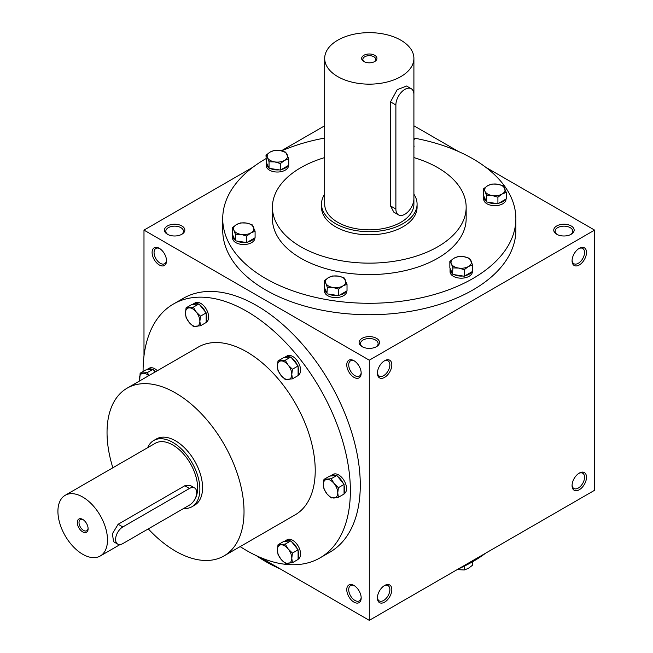 <?xml version="1.0" encoding="UTF-8"?>
<svg xmlns="http://www.w3.org/2000/svg" width="653" height="653" viewBox="0 0 653 653"><rect width="100%" height="100%" fill="white"/><g stroke="black" fill="none" stroke-linecap="round" stroke-linejoin="round"><path stroke-width="0.98" d="M166.507 260.212A8.816 5.093 60 0 1 164.695 263.722A8.816 5.093 60 0 1 155.879 258.629A8.816 5.093 60 0 1 155.879 248.45A8.816 5.093 60 0 1 159.814 248.638M362.089 346.661A10.195 5.885 0 0 0 376.503 346.661A10.195 5.885 0 0 0 376.503 338.336A10.195 5.885 0 0 0 362.089 338.336A10.195 5.885 0 0 0 362.089 346.661L362.089 346.661M375.981 346.939A8.816 5.093 0 0 0 378.111 343.625A8.816 5.093 0 0 0 369.296 338.532A8.816 5.093 0 0 0 360.48 343.625A8.816 5.093 0 0 0 362.611 346.939M556.748 234.272A10.195 5.885 0 0 0 571.171 234.272A10.195 5.885 0 0 0 571.171 225.946A10.195 5.885 0 0 0 556.748 225.946A10.195 5.885 0 0 0 556.748 234.272L556.748 234.272M570.649 234.558A8.816 5.093 0 0 0 572.779 231.235A8.816 5.093 0 0 0 563.955 226.15A8.816 5.093 0 0 0 555.14 231.235A8.816 5.093 0 0 0 557.27 234.558M260.367 557.458L369.296 620.35L594.597 490.272L594.597 230.109L485.677 167.225M369.296 620.35L369.296 360.187L143.987 230.109L143.987 355.893M143.987 230.109L252.915 167.225M281.37 150.794L324.688 125.784M167.421 234.272A10.195 5.885 0 0 0 181.844 234.272A10.195 5.885 0 0 0 181.844 225.946A10.195 5.885 0 0 0 167.421 225.946A10.195 5.885 0 0 0 167.421 234.272L167.421 234.272M413.904 138.061A146.566 84.621 180 0 1 472.935 158.826A146.566 84.621 180 0 1 515.862 218.665L515.862 230.109A146.566 84.621 180 0 1 369.296 314.73A146.566 84.621 180 0 1 222.722 230.109L222.722 218.665A146.566 84.621 180 0 1 266 158.63M458.398 151.472L413.904 125.784M369.296 360.187L594.597 230.109M572.069 260.808A10.195 5.885 120 0 0 579.276 264.971A10.195 5.885 120 0 0 586.492 252.482A10.195 5.885 120 0 0 579.276 248.32A10.195 5.885 120 0 0 572.069 260.808M586.492 477.261A10.195 5.885 -60 0 1 579.276 489.75A10.195 5.885 -60 0 1 572.069 485.587A10.195 5.885 -60 0 1 579.276 473.099A10.195 5.885 -60 0 1 586.492 477.261M377.41 373.198A10.195 5.885 120 0 0 384.617 377.361A10.195 5.885 120 0 0 391.824 364.872A10.195 5.885 120 0 0 384.617 360.709A10.195 5.885 120 0 0 377.41 373.198M391.824 589.651A10.195 5.885 -60 0 1 384.617 602.139A10.195 5.885 -60 0 1 377.41 597.977A10.195 5.885 -60 0 1 384.617 585.488A10.195 5.885 -60 0 1 391.824 589.651M159.308 248.32L159.308 248.32A10.195 5.885 60 0 1 166.523 260.808A10.195 5.885 60 0 1 159.308 264.971A10.195 5.885 60 0 1 152.1 252.482A10.195 5.885 60 0 1 159.308 248.32L159.308 248.32M353.975 360.709L353.975 360.709A10.195 5.885 60 0 1 361.182 373.198A10.195 5.885 60 0 1 353.975 377.361A10.195 5.885 60 0 1 346.767 364.872A10.195 5.885 60 0 1 353.975 360.709M353.975 602.139A10.195 5.885 -120 0 0 361.182 597.977A10.195 5.885 -120 0 0 353.975 585.488A10.195 5.885 -120 0 0 346.767 589.651A10.195 5.885 -120 0 0 353.975 602.139M320.011 557.891L329.928 552.16A146.566 84.621 -120 0 0 352.391 434.718A146.566 84.621 -120 0 0 256.645 305.555A146.566 84.621 -120 0 0 183.362 298.299L173.445 304.02A146.566 84.621 60 0 1 246.728 311.277A146.566 84.621 60 0 1 342.482 440.44A146.566 84.621 60 0 1 320.011 557.891A146.566 84.621 60 0 1 240.157 546.594M413.904 157.577A96.864 55.921 180 0 1 437.788 167.674A96.864 55.921 180 0 1 466.16 207.213A96.864 55.921 180 0 1 369.296 263.143A96.864 55.921 180 0 1 272.432 207.213A96.864 55.921 180 0 1 324.688 157.577M417.087 204.095L417.087 207.213A47.791 27.597 180 0 1 369.296 234.811A47.791 27.597 180 0 1 321.505 207.213L321.505 204.095A47.791 27.597 0 0 0 335.503 223.604A47.791 27.597 0 0 0 387.588 229.587A47.791 27.597 0 0 0 417.087 204.095A47.791 27.597 0 0 0 413.904 194.194M466.16 207.213L466.16 218.665A96.864 55.921 180 0 1 369.296 274.587A96.864 55.921 180 0 1 272.432 218.665L272.432 207.213M515.862 218.665A146.566 84.621 180 0 1 369.296 303.286A146.566 84.621 180 0 1 222.722 218.665M281.614 150.851A146.566 84.621 180 0 1 324.688 138.061M485.677 553.156A146.566 84.621 180 0 1 458.398 568.91M280.194 568.91A146.566 84.621 180 0 1 256.417 555.695M112.855 467.768A96.864 55.921 60 0 1 127.098 388.176A96.864 55.921 60 0 1 175.535 392.967A96.864 55.921 60 0 1 238.81 478.331A96.864 55.921 60 0 1 223.963 555.948A96.864 55.921 60 0 1 148.288 528.889M127.098 388.176L198.3 347.07A96.864 55.921 60 0 1 246.728 351.861A96.864 55.921 60 0 1 310.012 437.224A96.864 55.921 60 0 1 295.164 514.842L223.963 555.948M153.708 440.506L156.418 438.947A38.233 22.071 60 0 1 175.535 440.84A38.233 22.071 60 0 1 200.512 474.535A38.233 22.071 60 0 1 194.651 505.169L191.949 506.736A38.233 22.071 -120 0 0 191.949 462.585A38.233 22.071 -120 0 0 153.708 440.506A38.233 22.071 -120 0 0 147.668 447.68M143.089 371.516A146.566 84.621 60 0 1 173.445 304.02M384.111 585.798A8.816 5.093 -60 0 1 388.045 585.619A8.816 5.093 -60 0 1 389.874 589.651A8.816 5.093 -60 0 1 386.029 598.523A8.816 5.093 -60 0 1 379.23 600.882A8.816 5.093 -60 0 1 377.426 597.381M377.426 372.602A8.816 5.093 120 0 0 379.23 376.104A8.816 5.093 120 0 0 388.045 371.018A8.816 5.093 120 0 0 388.045 360.84A8.816 5.093 120 0 0 384.111 361.019M578.77 473.417A8.816 5.093 -60 0 1 582.713 473.229A8.816 5.093 -60 0 1 584.541 477.261A8.816 5.093 -60 0 1 580.688 486.134A8.816 5.093 -60 0 1 573.897 488.501A8.816 5.093 -60 0 1 572.085 484.991M572.085 260.212A8.816 5.093 120 0 0 573.897 263.722A8.816 5.093 120 0 0 582.713 258.629A8.816 5.093 120 0 0 582.713 248.45A8.816 5.093 120 0 0 578.77 248.638M354.481 585.798A8.816 5.093 -120 0 0 350.539 585.619A8.816 5.093 -120 0 0 349.192 592.679A8.816 5.093 -120 0 0 354.946 600.45A8.816 5.093 -120 0 0 359.362 600.882A8.816 5.093 -120 0 0 361.166 597.381M361.166 372.602A8.816 5.093 60 0 1 359.362 376.104A8.816 5.093 60 0 1 350.539 371.018A8.816 5.093 60 0 1 350.539 360.84A8.816 5.093 60 0 1 354.481 361.019M181.322 234.558A8.816 5.093 0 0 0 183.452 231.235A8.816 5.093 0 0 0 174.629 226.15A8.816 5.093 0 0 0 165.813 231.235A8.816 5.093 0 0 0 167.943 234.558M83.151 519.682A6.44 3.722 -120 0 0 80.343 519.584A6.44 3.722 -120 0 0 79.356 524.743A6.44 3.722 -120 0 0 83.56 530.416A6.44 3.722 -120 0 0 86.784 530.734A6.44 3.722 -120 0 0 88.098 528.244M122.813 543.598L189.501 505.095A10.195 5.885 120 0 0 196.161 496.117A10.195 5.885 120 0 0 194.602 487.946A10.195 5.885 120 0 0 189.501 488.452L122.813 526.955A10.195 5.885 120 0 0 116.152 535.933A10.195 5.885 120 0 0 117.711 544.104A10.195 5.885 120 0 0 122.813 543.598M183.648 508.475A38.233 22.071 -120 0 0 191.949 506.736M117.711 544.104L113.581 541.721L112.389 533.762L118.136 524.253L122.813 526.955M194.602 487.946L190.464 485.554L184.823 485.75L118.136 524.253M193.786 500.998A35.05 20.235 -120 0 0 188.301 460.194A35.05 20.235 -120 0 0 155.308 443.265L65.186 495.3A35.05 20.235 -120 0 0 59.807 523.38A35.05 20.235 -120 0 0 82.711 554.266A35.05 20.235 -120 0 0 100.236 556.005A35.05 20.235 -120 0 0 100.236 515.535A35.05 20.235 -120 0 0 65.186 495.3M82.711 531.893A7.648 4.416 -120 0 0 88.114 528.775A7.648 4.416 -120 0 0 82.711 519.404A7.648 4.416 -120 0 0 77.299 522.531A7.648 4.416 -120 0 0 82.711 531.893M323.978 479.367L331.185 478.722L334.148 483.579A10.195 5.885 -120 0 0 326.941 479.416A10.195 5.885 -120 0 0 323.333 484.542A10.195 5.885 -120 0 0 326.941 493.839A10.195 5.885 -120 0 0 334.148 498.002A10.195 5.885 -120 0 0 337.756 492.868A10.195 5.885 -120 0 0 334.148 483.579L338.393 487.693L337.756 492.868L338.393 497.308L331.185 497.953L326.941 493.839L323.978 488.983L323.333 484.542L323.978 479.367L329.643 476.094L336.009 475.531A11.15 6.44 -120 0 0 331.275 475.408A11.15 6.44 -120 0 0 330.483 476.021M338.393 497.308L344.058 494.035L344.058 484.42L336.85 475.449L331.185 478.722M336.85 475.449L336.009 475.531M344.058 493.782L344.229 493.684A11.15 6.44 -120 0 0 344.229 480.804A11.15 6.44 -120 0 0 333.079 474.372L331.275 475.408M344.058 484.42L338.393 487.693M343.225 483.383A11.15 6.44 -120 0 0 337.691 476.494M344.058 492.917A11.15 6.44 -120 0 0 344.058 485.538M278.015 360.905L285.222 360.26L288.185 365.117A10.195 5.885 -120 0 0 280.978 360.954A10.195 5.885 -120 0 0 277.37 366.088A10.195 5.885 -120 0 0 280.978 375.377A10.195 5.885 -120 0 0 288.185 379.54A10.195 5.885 -120 0 0 291.793 374.414A10.195 5.885 -120 0 0 288.185 365.117L292.438 369.231L291.793 374.414L292.438 378.846L285.222 379.491L280.978 375.377L278.015 370.52L277.37 366.088L278.015 360.905L283.68 357.64L290.054 357.069A11.15 6.44 -120 0 0 285.312 356.946A11.15 6.44 -120 0 0 284.52 357.558M292.438 378.846L298.103 375.573L298.103 365.958L290.887 356.995L285.222 360.26M290.887 356.995L290.054 357.069M298.103 375.32L298.266 375.222A11.15 6.44 -120 0 0 298.266 362.342A11.15 6.44 -120 0 0 287.116 355.909L285.312 356.946M298.103 365.958L292.438 369.231M297.262 364.921A11.15 6.44 -120 0 0 291.728 358.032M298.103 374.455A11.15 6.44 -120 0 0 298.103 367.076M186.089 307.832L193.296 307.188L196.259 312.044A10.195 5.885 -120 0 0 189.052 307.881A10.195 5.885 -120 0 0 185.444 313.016A10.195 5.885 -120 0 0 189.052 322.304A10.195 5.885 -120 0 0 196.259 326.467A10.195 5.885 -120 0 0 199.867 321.341A10.195 5.885 -120 0 0 196.259 312.044L200.512 316.158L199.867 321.341L200.512 325.774L193.296 326.418L189.052 322.304L186.089 317.448L185.444 313.016L186.089 307.832L191.753 304.567L198.128 303.996A11.15 6.44 -120 0 0 193.386 303.874A11.15 6.44 -120 0 0 192.594 304.486M200.512 325.774L206.177 322.5L206.177 312.893L198.961 303.923L193.296 307.188M198.961 303.923L198.128 303.996M206.177 322.247L206.34 322.149A11.15 6.44 -120 0 0 206.34 309.277A11.15 6.44 -120 0 0 195.19 302.837L193.386 303.874M206.177 312.893L200.512 316.158M205.336 311.848A11.15 6.44 -120 0 0 199.802 304.967M206.177 321.382A11.15 6.44 -120 0 0 206.177 314.011M155.153 371.981L153.006 369.312L145.79 369.957L140.126 373.222L147.341 372.577L148.949 375.557M153.006 369.312L147.341 372.577M148.688 375.712A10.195 5.885 -120 0 0 143.089 373.271A10.195 5.885 -120 0 0 139.481 378.405A10.195 5.885 -120 0 0 139.766 380.862M157.332 370.716A11.15 6.44 -120 0 0 149.227 368.227L147.423 369.263A11.15 6.44 -120 0 0 146.631 369.876M139.685 380.903L140.126 373.222M152.165 369.386A11.15 6.44 -120 0 0 147.423 369.263M155.528 371.761A11.15 6.44 -120 0 0 153.839 370.349M278.015 544.757L285.222 544.112L288.185 548.969A10.195 5.885 -120 0 0 280.978 544.806A10.195 5.885 -120 0 0 277.37 549.932A10.195 5.885 -120 0 0 280.978 559.229A10.195 5.885 -120 0 0 288.185 563.392A10.195 5.885 -120 0 0 291.793 558.258A10.195 5.885 -120 0 0 288.185 548.969L292.438 553.083L291.793 558.258L292.438 562.698L285.222 563.335L280.978 559.229L278.015 554.373L277.37 549.932L278.015 544.757L283.68 541.484L290.054 540.921A11.15 6.44 -120 0 0 285.312 540.798A11.15 6.44 -120 0 0 284.52 541.41M292.438 562.698L298.103 559.425L298.103 549.81L290.887 540.839L285.222 544.112M290.887 540.839L290.054 540.921M298.103 559.172L298.266 559.074A11.15 6.44 -120 0 0 298.266 546.194A11.15 6.44 -120 0 0 287.116 539.753L285.312 540.798M298.103 549.81L292.438 553.083M297.262 548.765A11.15 6.44 -120 0 0 291.728 541.884M298.103 558.307A11.15 6.44 -120 0 0 298.103 550.928M457.222 569.587L464.267 569.979L468.43 568.322L472.592 565.172L472.592 561.751M464.267 566.175L464.267 569.979M464.267 269.681L458.577 268.056L452.896 267.918L451.37 263.894A10.195 5.885 0 0 0 458.577 268.056A10.195 5.885 0 0 0 468.43 266.53A10.195 5.885 0 0 0 471.066 260.849A10.195 5.885 0 0 0 463.859 256.686A10.195 5.885 0 0 0 454.006 258.204A10.195 5.885 0 0 0 451.37 263.894L449.844 261.355L454.006 258.204L458.169 256.547L463.859 256.686L469.548 258.31L472.592 264.873L468.43 266.53L464.267 269.681L464.267 276.219L472.592 271.411L472.592 264.873M449.844 261.355L449.844 267.893L452.537 273.697L452.896 267.918M452.896 274.464L464.267 276.219M450.203 268.661A11.15 6.44 0 0 0 450.064 269.656L450.064 271.738A11.15 6.44 0 0 0 461.222 278.178A11.15 6.44 0 0 0 472.372 271.738L472.372 271.542M465.238 275.664A11.15 6.44 0 0 0 471.621 271.974M454.219 274.668A11.15 6.44 0 0 0 462.944 276.015M450.064 269.656A11.15 6.44 0 0 0 452.537 273.697M338.695 289.108L333.006 287.483L327.324 287.344L325.798 283.32A10.195 5.885 0 0 0 333.006 287.483A10.195 5.885 0 0 0 342.858 285.957A10.195 5.885 0 0 0 345.494 280.276A10.195 5.885 0 0 0 338.287 276.113A10.195 5.885 0 0 0 328.443 277.631A10.195 5.885 0 0 0 325.798 283.32L324.28 280.782L328.443 277.631L332.597 275.974L338.287 276.113L343.976 277.729L347.021 284.3L342.858 285.957L338.695 289.108L338.695 295.646L347.021 290.838L347.021 284.3M324.28 280.782L324.28 287.32L326.965 293.124L327.324 287.344M327.324 293.883L338.695 295.646M324.631 288.087A11.15 6.44 0 0 0 324.5 289.083L324.5 291.165A11.15 6.44 0 0 0 335.65 297.597A11.15 6.44 0 0 0 346.8 291.165L346.8 290.969M339.666 295.083A11.15 6.44 0 0 0 346.049 291.401M328.647 294.095A11.15 6.44 0 0 0 337.372 295.442M324.5 289.083A11.15 6.44 0 0 0 326.965 293.124M246.769 236.035L241.088 234.411L235.398 234.272L233.872 230.248A10.195 5.885 0 0 0 241.088 234.411A10.195 5.885 0 0 0 250.932 232.884A10.195 5.885 0 0 0 253.576 227.203A10.195 5.885 0 0 0 246.361 223.04A10.195 5.885 0 0 0 236.517 224.559A10.195 5.885 0 0 0 233.872 230.248L232.354 227.709L236.517 224.559L240.679 222.902L246.361 223.04L252.05 224.656L255.094 231.227L250.932 232.884L246.769 236.035L246.769 242.573L255.094 237.765L255.094 231.227M232.354 227.709L232.705 235.015L235.398 240.818L235.398 234.272M235.398 240.818L246.769 242.573M232.705 235.015A11.15 6.44 0 0 0 232.574 236.011L232.574 238.092A11.15 6.44 0 0 0 243.724 244.524A11.15 6.44 0 0 0 254.874 238.092L254.874 237.896M247.74 242.018A11.15 6.44 0 0 0 254.131 238.329M236.721 241.022A11.15 6.44 0 0 0 245.446 242.369M232.574 236.011A11.15 6.44 0 0 0 235.047 240.051M280.415 163.536L274.733 161.911L269.044 161.773L267.526 157.748A10.195 5.885 0 0 0 274.733 161.911A10.195 5.885 0 0 0 284.577 160.385A10.195 5.885 0 0 0 287.222 154.704A10.195 5.885 0 0 0 280.006 150.541A10.195 5.885 0 0 0 270.162 152.059A10.195 5.885 0 0 0 267.526 157.748L266 155.21L270.162 152.059L274.325 150.402L280.006 150.541L285.696 152.165L288.74 158.728L284.577 160.385L280.415 163.536L280.415 170.074L288.74 165.266L288.74 158.728M266 155.21L266.351 162.515L269.044 168.319L269.044 161.773M269.044 168.319L280.415 170.074M266.351 162.515A11.15 6.44 0 0 0 266.22 163.511L266.22 165.593A11.15 6.44 0 0 0 277.37 172.033A11.15 6.44 0 0 0 288.52 165.593L288.52 165.397M281.386 169.519A11.15 6.44 0 0 0 287.777 165.829M270.366 168.523A11.15 6.44 0 0 0 279.092 169.87M266.22 163.511A11.15 6.44 0 0 0 268.693 167.552M413.904 147.341A11.15 6.44 0 0 0 414.092 146.166L414.092 145.97M413.904 146.076L413.904 139.407M413.904 138.093L414.312 139.301M497.913 197.182L492.223 195.557L486.542 195.418L485.016 191.394A10.195 5.885 0 0 0 492.223 195.557A10.195 5.885 0 0 0 502.075 194.031A10.195 5.885 0 0 0 504.712 188.35A10.195 5.885 0 0 0 497.504 184.187A10.195 5.885 0 0 0 487.66 185.713A10.195 5.885 0 0 0 485.016 191.394L483.498 188.856L487.66 185.713L491.815 184.048L497.504 184.187L503.194 185.811L506.238 192.374L502.075 194.031L497.913 197.182L497.913 203.72L506.238 198.912L506.238 192.374M483.498 188.856L483.498 195.394L486.183 201.197L486.542 195.418M486.542 201.965L497.913 203.72M483.849 196.161A11.15 6.44 0 0 0 483.718 197.157L483.718 199.238A11.15 6.44 0 0 0 494.868 205.679A11.15 6.44 0 0 0 506.018 199.238L506.018 199.043M498.884 203.165A11.15 6.44 0 0 0 505.267 199.475M487.864 202.169A11.15 6.44 0 0 0 496.59 203.516M483.718 197.157A11.15 6.44 0 0 0 486.183 201.197M374.242 61.774A6.44 3.722 0 0 0 375.736 59.39A6.44 3.722 0 0 0 369.296 55.668A6.44 3.722 0 0 0 362.856 59.39A6.44 3.722 0 0 0 364.35 61.774M395.881 104.97L395.881 209.033A12.742 7.354 120 0 0 398.518 214.87A12.742 7.354 120 0 0 408.345 211.458A12.742 7.354 120 0 0 413.904 198.634L413.904 94.563A12.742 7.354 120 0 0 411.268 88.735A12.742 7.354 120 0 0 401.448 92.146A12.742 7.354 120 0 0 395.881 104.97L390.51 101.876L390.51 205.94L393.816 212.152L398.518 214.87M337.756 76.613A44.608 25.753 0 0 0 386.364 82.196A44.608 25.753 0 0 0 413.904 58.403A44.608 25.753 0 0 0 369.296 32.65A44.608 25.753 0 0 0 324.688 58.403A44.608 25.753 0 0 0 337.756 76.613M324.688 58.403L324.688 204.095A44.608 25.753 0 0 0 337.756 222.306A44.608 25.753 0 0 0 386.364 227.889A44.608 25.753 0 0 0 413.904 204.095L413.904 198.863M411.268 88.735L406.558 86.016L397.195 89.698L390.51 101.876M363.884 61.529A7.648 4.416 0 0 0 374.7 61.529A7.648 4.416 0 0 0 374.7 55.285A7.648 4.416 0 0 0 363.884 55.285A7.648 4.416 0 0 0 363.884 61.529L363.884 61.529M324.688 194.186A47.791 27.597 0 0 0 321.505 204.095M184.823 485.75L189.501 488.452M395.881 209.033L390.51 205.94M100.236 556.005L120.054 544.561M413.904 58.403L413.904 94.334"/></g></svg>
